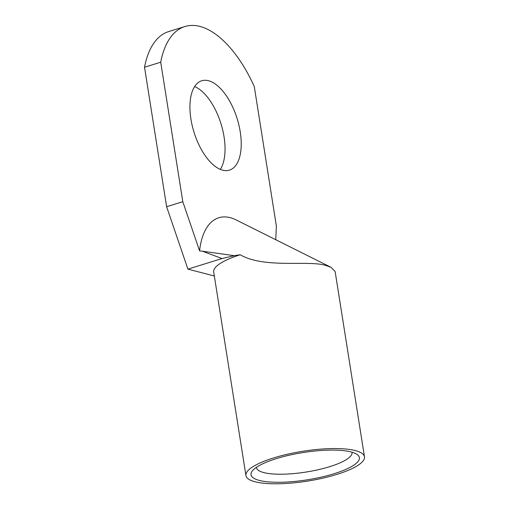 <?xml version="1.0" encoding="UTF-8"?>
<svg xmlns="http://www.w3.org/2000/svg" width="509" height="509" viewBox="0 0 509 509"><rect width="100%" height="100%" fill="white"/><g stroke="black" fill="none" stroke-linecap="round" stroke-linejoin="round"><path stroke-width="0.76" d="M351.064 451.941A54.845 13.8 -9 0 1 356.955 454.352A54.845 13.8 -9 0 1 327.942 475.482A54.845 13.8 -9 0 1 259.348 480.42A54.845 13.8 -9 0 1 252.337 470.92A54.845 13.8 -9 0 1 296.047 453.78A54.845 13.8 -9 0 1 351.064 451.941M256.402 467.332A48.393 12.178 171 0 0 256.428 467.58A48.393 12.178 171 0 0 263.764 472.575A48.393 12.178 171 0 0 318.424 469.673A48.393 12.178 171 0 0 352.031 452.444A48.393 12.178 171 0 0 351.98 452.196M364.476 456.789A60.011 15.098 171 0 0 355.377 450.599A60.011 15.098 171 0 0 287.604 454.2A60.011 15.098 171 0 0 245.936 475.565A60.011 15.098 171 0 0 255.034 481.762A60.011 15.098 171 0 0 322.808 478.161A60.011 15.098 171 0 0 364.476 456.789L335.132 271.532L331.073 267.346L326.072 265.552C309.383 259.844 264.693 268.962 240.184 254.754L234.21 255.664L222.032 258.54L187.916 269.134L214.327 276.005M275.757 239.72L276.368 226.034L254.277 86.555A103.562 50.054 72.8 0 0 184.869 26.544A103.562 50.054 72.8 0 0 160.71 62.213L182.801 201.698L199.566 250.822A78.532 37.952 -107.2 0 1 230.183 217.667A78.532 37.952 -107.2 0 1 236.182 219.952L331.073 267.346M199.566 250.822L234.21 255.664M220.346 169.382A46.783 22.606 72.8 0 0 220.989 123.77A46.783 22.606 72.8 0 0 194.629 86.543M222.662 170.171A46.783 22.606 72.8 0 0 229.451 170.127A46.783 22.606 72.8 0 0 238.956 125.303A46.783 22.606 72.8 0 0 208.499 80.734A46.783 22.606 72.8 0 0 201.704 80.772A46.783 22.606 72.8 0 0 192.205 125.596A46.783 22.606 72.8 0 0 222.662 170.171M245.936 475.565L213.697 272.016A60.011 15.098 -9 0 1 240.184 254.754M203.085 251.471L222.032 258.54M187.916 269.134L166.615 206.724L182.801 201.698M184.869 26.544L168.683 31.571A103.562 50.054 72.8 0 0 144.524 67.239L166.615 206.724M160.71 62.213L144.524 67.239"/></g></svg>
